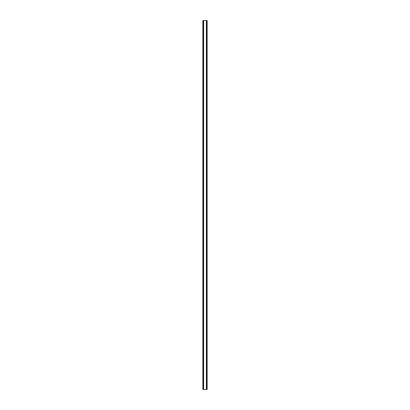 <?xml version="1.0" encoding="UTF-8"?>
<svg xmlns="http://www.w3.org/2000/svg" width="410" height="410" viewBox="0 0 410 410"><rect width="100%" height="100%" fill="white"/><g stroke="black" fill="none" stroke-linecap="round" stroke-linejoin="round"><path stroke-width="0.61" d="M206.835 20.5L202.863 20.5L202.863 389.5L207.137 389.5L207.137 20.5L206.835 20.5L206.835 389.5M207.137 20.5L207.137 389.5M202.863 389.5L202.863 20.5M203.165 20.5L203.165 389.5M203.529 20.5L203.529 389.5M203.632 20.5L203.632 389.5M206.368 20.5L206.368 389.5M206.471 20.5L206.471 389.5"/></g></svg>
